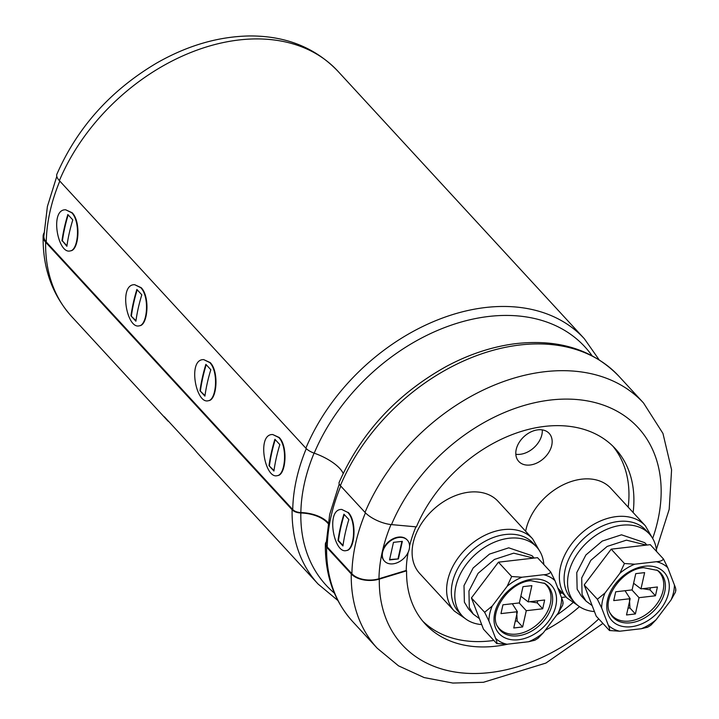 <?xml version="1.0" encoding="UTF-8"?>
<svg xmlns="http://www.w3.org/2000/svg" width="719" height="719" viewBox="0 0 719 719"><rect width="100%" height="100%" fill="white"/><g stroke="black" fill="none" stroke-linecap="round" stroke-linejoin="round"><path stroke-width="1.08" d="M347.807 512.422L341.75 509.447C325.491 508.648 333.841 554.205 346.279 550.565C354.404 549.936 356.858 521.581 347.807 512.422L341.75 509.447M346.279 550.565L346.747 550.475C354.916 549.837 357.226 521.32 348.239 512.422M278.792 437.503L272.735 434.537C256.476 433.737 264.826 479.294 277.264 475.654C285.389 475.025 287.843 446.67 278.792 437.503M277.264 475.654L277.732 475.565C285.901 474.926 288.211 446.409 279.224 437.503L272.735 434.537M209.777 362.592L203.72 359.626C187.461 358.826 195.811 404.375 208.249 400.744C216.374 400.115 218.828 371.759 209.777 362.592M208.249 400.744L208.717 400.645C216.886 400.007 219.196 371.489 210.209 362.592L203.72 359.626M71.747 212.761L65.681 209.795C49.431 208.995 57.781 254.544 70.219 250.913C78.344 250.284 80.798 221.928 71.747 212.761M70.219 250.913L70.678 250.814C78.856 250.185 81.157 221.668 72.179 212.761L65.681 209.795M140.762 287.681L134.705 284.706C118.446 283.906 126.796 329.464 139.234 325.824C147.359 325.204 149.813 296.839 140.762 287.681M139.234 325.824L139.693 325.734C147.871 325.096 150.172 296.579 141.194 287.681L134.705 284.706M327.972 523.414A31.681 18.433 1 0 0 300.83 512.98A10.345 6.022 -179 0 1 292.103 509.735L45.621 242.186A20.689 12.043 -179 0 1 43.122 236.29A20.689 12.043 -179 0 1 43.94 233.064M343.17 473.417A31.681 12.061 22.8 0 0 314.203 453.168A10.345 3.937 -157.2 0 1 305.863 448.189L59.38 180.631A20.689 7.873 -157.2 0 1 56.918 174.142C77.526 127.236 110.852 90.163 156.904 62.921C187.533 45.477 218.45 36.48 249.655 35.95C285.776 35.815 315.183 47.562 337.867 71.19A181.017 128.665 137.3 0 0 191.973 52.029A181.017 128.665 137.3 0 0 59.38 180.631M292.103 509.735A181.017 128.665 137.3 0 0 318.086 584.035L199.091 454.866A181.017 128.665 137.3 0 1 194.588 449.591L164.372 416.786A181.017 128.665 137.3 0 0 168.075 421.19L71.603 316.486C52.163 294.7 42.664 267.971 43.122 236.29M194.139 449.096L195.029 450.148M409.255 549.109A15.512 11.028 -42.7 0 1 398.389 562.204A15.512 11.028 -42.7 0 1 384.521 561.162A15.512 11.028 -42.7 0 1 388.467 542.539A15.512 11.028 -42.7 0 1 407.349 540.131A15.512 11.028 -42.7 0 1 409.255 549.109M402.343 541.344L393.464 542.369L389.527 559.948L398.407 558.924L402.343 541.344M389.626 559.526L398.407 558.924M398.065 558.555L401.903 541.398M407.17 539.951A15.512 11.028 137.3 0 0 406.999 539.762A15.512 11.028 137.3 0 0 393.14 538.72A15.512 11.028 137.3 0 0 382.274 551.815A15.512 11.028 137.3 0 0 384.18 560.784A15.512 11.028 137.3 0 0 384.359 560.973M56.792 176.344L47.4 206.452L43.85 236.299A19.961 11.621 1 0 0 46.259 241.988L292.741 509.537A9.617 5.599 1 0 0 300.857 512.557A32.4 18.856 -179 0 1 328.098 522.65M339.251 484.013L329.688 514.382L326.084 544.256A9.617 5.599 1 0 0 327.253 546.997L351.897 573.753A19.961 11.621 1 0 0 378.958 578.75L406.235 570.455L406.586 570.832L379.308 579.119A20.689 12.043 -179 0 1 351.258 573.942L326.615 547.186A10.345 6.022 -179 0 1 325.365 544.238A10.345 6.022 -179 0 1 326.147 542.018M66.948 245.799L62.4 240.856A180.289 128.153 -42.7 0 1 68.179 214.873M204.978 395.621L199.981 390.777A180.811 128.521 -42.7 0 1 205.886 364.353L210.82 369.71A180.811 128.521 -42.7 0 0 204.915 396.124L199.981 390.777M200.43 390.687A180.289 128.153 -42.7 0 1 206.209 364.704M61.951 240.946A180.811 128.521 -42.7 0 1 67.856 214.523L72.79 219.879A180.811 128.521 -42.7 0 0 66.876 246.302L62.4 240.856M273.993 470.541L268.996 465.687A180.811 128.521 -42.7 0 1 274.901 439.273L279.835 444.621A180.811 128.521 -42.7 0 0 273.93 471.044L268.996 465.687M269.445 465.597A180.289 128.153 -42.7 0 1 275.224 439.615M135.963 320.71L130.966 315.866A180.811 128.521 -42.7 0 1 136.871 289.442L141.805 294.79A180.811 128.521 -42.7 0 0 135.891 321.213L130.966 315.866M131.415 315.776A180.289 128.153 -42.7 0 1 137.194 289.793M342.945 545.955A180.811 128.521 -42.7 0 1 348.85 519.531L343.916 514.184A180.811 128.521 -42.7 0 0 338.011 540.607L342.945 545.955M633.124 512.512A129.294 91.906 137.3 0 0 615.329 448.692A129.294 91.906 137.3 0 0 511.119 435.004A129.294 91.906 137.3 0 0 416.409 526.874L391.496 524.609A20.689 7.873 -157.2 0 1 365.018 512.395L340.375 485.64A10.345 3.937 -157.2 0 1 339.143 482.395C361.118 432.676 396.87 394.012 446.409 366.402C469.004 354.332 491.805 346.783 514.813 343.754C558.205 338.649 592.878 349.461 618.852 376.199A181.017 128.665 137.3 0 0 472.967 357.028A181.017 128.665 137.3 0 0 340.375 485.64M406.235 570.455A129.294 91.906 -42.7 0 1 408.167 552.291M343.008 545.451L338.46 540.517A180.289 128.153 -42.7 0 1 344.239 514.534M542.27 429.89A20.689 14.704 -42.7 0 1 534.082 447.533A20.689 14.704 -42.7 0 1 515.82 454.255M628.19 507.165A129.294 91.906 137.3 0 0 612.786 446.086M422.754 621.162A129.294 91.906 137.3 0 0 493.845 640.458M556.677 615.122A129.294 91.906 137.3 0 0 572.755 602.828M406.586 570.832A129.294 91.906 137.3 0 0 425.145 623.903A129.294 91.906 137.3 0 0 508.189 644.089M545.182 630.329A129.294 91.906 137.3 0 0 579.469 606.629M409.569 545.937A129.294 91.906 -42.7 0 1 415.924 526.829M516.215 449.474A20.689 14.704 -42.7 0 1 530.703 432.011A20.689 14.704 -42.7 0 1 549.19 433.404A20.689 14.704 -42.7 0 1 543.941 458.237A20.689 14.704 -42.7 0 1 518.759 461.436A20.689 14.704 -42.7 0 1 516.215 449.474M525.643 531.251A53.269 37.864 -42.7 0 1 525.957 529.723A53.269 37.864 -42.7 0 1 563.256 484.768A53.269 37.864 -42.7 0 1 610.862 488.345L645.365 525.805L651.989 537.327M454.255 611.006L419.752 573.546A53.269 37.864 -42.7 0 1 413.2 542.737A53.269 37.864 -42.7 0 1 450.498 497.782A53.269 37.864 -42.7 0 1 498.105 501.368L532.608 538.819A53.269 37.864 137.3 0 0 467.781 547.069A53.269 37.864 137.3 0 0 454.255 611.006L465.202 618.547M561.494 591.998L559.93 592.186M338.46 540.517L338.011 540.607M559.741 593.022L560.263 590.667M561.458 597.471L566.042 596.941M562.483 593.076L559.876 593.373M563.121 603.115L562.653 605.209L558.304 612.965L543.366 632.738L538.046 638.292L534.819 640.252L528.591 641.734L506.994 644.233L496.685 643.523C497.224 643.029 496.856 641.267 495.571 638.256L488.911 620.973L484.633 612.282L492.254 606L507.201 586.228L511.658 576.521L521.967 577.222L543.573 574.733C547.258 574.571 549.64 573.663 550.727 572.009L554.996 580.709L561.656 597.992C562.941 601.003 563.319 602.765 562.77 603.259M544.031 582.974A32.067 22.792 -42.7 0 1 538.261 623.571A32.067 22.792 -42.7 0 1 497.323 626.006M542.692 608.795L544.66 600.006L528.24 601.902L531.871 585.634L522.992 586.659L519.361 602.926L502.932 604.814L500.972 613.613L517.392 611.716L513.761 627.984L522.632 626.959L526.272 610.692L542.692 608.795L537.264 602.873L529.939 601.704M550.727 572.009L537.515 557.674L498.447 562.177L471.421 597.938L483.474 629.188L496.748 643.568M519.163 602.944L526.272 610.692M537.623 600.814L537.264 602.873M520.853 596.249L528.24 601.902M512.279 603.735L517.392 611.716M516.673 611.797L517.204 621.036L522.632 626.959M517.204 621.036L515.28 621.162M511.658 576.521L498.447 562.177M484.633 612.282L471.421 597.938M479.384 618.601L473.345 614.179L469.309 607.519L468.941 590.973L478.081 573.331L494.411 559.445L513.672 553.172L533.642 558.115M473.345 614.17L468.411 608.822L464.384 602.163L464.007 585.626L473.147 567.974L489.477 554.097L508.737 547.824L531.979 555.688L534.163 558.061M481.703 624.595A50.681 36.022 -42.7 0 1 462.074 615.68L458.623 611.932A50.681 36.022 -42.7 0 1 459.234 565.997A50.681 36.022 -42.7 0 1 505.529 534.505A50.681 36.022 -42.7 0 1 533.174 543.249L536.626 546.997A50.681 36.022 -42.7 0 1 543.816 564.514M462.074 615.68A50.681 36.022 -42.7 0 1 462.685 569.745A50.681 36.022 -42.7 0 1 508.98 538.252A50.681 36.022 -42.7 0 1 536.626 546.997M675.878 590.101L675.411 592.195L671.061 599.952L656.114 619.724L650.794 625.278L647.576 627.238L641.348 628.721L619.742 631.219L609.433 630.509C609.982 630.015 609.613 628.253 608.319 625.242L601.659 607.959L597.39 599.26L605.012 592.986L619.949 573.214L624.416 563.507L634.724 564.208L656.321 561.719C660.006 561.557 662.397 560.649 663.475 558.996L667.744 567.695L674.404 584.969C675.698 587.989 676.067 589.751 675.518 590.245M656.789 569.951A32.067 22.792 -42.7 0 1 651.01 610.557A32.067 22.792 -42.7 0 1 610.08 612.992M655.449 595.781L657.418 586.983L640.989 588.879L644.628 572.621L635.749 573.645L632.118 589.904L615.689 591.8L613.72 600.599L630.15 598.702L626.51 614.97L635.389 613.945L639.029 597.678L655.449 595.781L650.021 589.859L642.696 588.681M663.475 558.996L650.264 544.651L611.204 549.163L584.179 584.924L596.222 616.174L609.505 630.545M631.92 589.931L639.029 597.678M650.38 587.8L650.021 589.859M633.601 583.235L640.989 588.879M625.036 590.721L630.15 598.702M629.431 598.783L629.961 608.022L635.389 613.945M629.961 608.022L628.038 608.148M624.416 563.507L611.204 549.163M597.39 599.26L584.179 584.924M592.141 605.587L586.102 601.156L582.066 594.505L581.698 577.959L590.838 560.317L607.16 546.431L626.429 540.158L646.399 545.101M581.177 595.808L577.141 589.149L576.764 572.603L585.904 554.96L602.234 541.083L621.495 534.81L644.727 542.674L646.92 545.038M594.451 611.581A50.681 36.022 -42.7 0 1 574.832 602.666L571.38 598.918A50.681 36.022 -42.7 0 1 571.991 552.983A50.681 36.022 -42.7 0 1 618.286 521.491A50.681 36.022 -42.7 0 1 645.932 530.236L649.383 533.983A50.681 36.022 -42.7 0 1 656.573 551.5M574.832 602.666A50.681 36.022 -42.7 0 1 575.443 556.731A50.681 36.022 -42.7 0 1 621.737 525.238A50.681 36.022 -42.7 0 1 649.383 533.983M599.107 359.77L584.349 338.739A181.017 128.665 137.3 0 0 438.455 319.578A181.017 128.665 137.3 0 0 305.863 448.189M45.621 242.186A181.017 128.665 137.3 0 0 71.603 316.486M300.83 512.98A175.921 125.043 137.3 0 0 334.344 593.085M592.034 355.68A175.921 125.043 137.3 0 0 450.112 325.554A175.921 125.043 137.3 0 0 314.203 453.168M577.95 605.533L567.012 597.992A53.269 37.864 -42.7 0 1 560.469 567.174A53.269 37.864 -42.7 0 1 597.759 522.219A53.269 37.864 -42.7 0 1 645.365 525.805M300.857 512.557A175.553 124.782 -42.7 0 1 314.086 453.132M327.253 546.997A180.289 128.153 -42.7 0 1 340.788 486.089M292.741 509.537A180.289 128.153 -42.7 0 1 306.285 448.62M46.259 241.988A180.289 128.153 -42.7 0 1 59.794 181.089M378.958 578.75A160.328 113.962 -42.7 0 1 382.274 551.815A160.328 113.962 -42.7 0 1 391.01 524.555M351.897 573.753A180.289 128.153 -42.7 0 1 365.441 512.836M379.308 579.119A160.328 113.962 137.3 0 0 452.88 671.654A160.328 113.962 137.3 0 0 598.747 618.906M652.663 538.423A160.328 113.962 137.3 0 0 573.07 399.27A160.328 113.962 137.3 0 0 391.496 524.609M351.258 573.942A181.017 128.665 137.3 0 0 377.241 648.25L398.524 665.848L424.129 677.568L452.817 683.05L483.411 682.295L545.892 663.08L602.908 623.418M656.366 549.505L669.191 509.34L671.582 469.831L662.954 433.44L643.505 402.955A181.017 128.665 137.3 0 0 497.611 383.784A181.017 128.665 137.3 0 0 365.018 512.395M326.615 547.186A181.017 128.665 137.3 0 0 352.598 621.495C334.047 600.832 324.97 575.083 325.365 544.238M507.201 586.228A41.378 29.407 -42.7 0 1 521.967 577.222M532.042 579.235A35.582 25.291 137.3 0 0 495.454 627.66A35.582 25.291 137.3 0 0 548.345 621.549A35.582 25.291 137.3 0 0 532.042 579.235M497.728 626.806A32.526 23.116 137.3 0 0 539.726 625.162A32.526 23.116 137.3 0 0 544.804 583.442L530.919 580.709C509.025 581.86 488.093 613.244 497.728 626.806M543.366 632.738A41.378 29.407 -42.7 0 1 528.591 641.734M561.656 597.992A41.378 29.407 -42.7 0 1 558.304 612.965M543.573 574.733A41.378 29.407 -42.7 0 1 554.996 580.709M488.911 620.973A41.378 29.407 -42.7 0 1 492.254 606M506.994 644.233A41.378 29.407 -42.7 0 1 495.571 638.256M619.949 573.214A41.378 29.407 -42.7 0 1 634.724 564.208M644.799 566.221A35.582 25.291 137.3 0 0 608.202 614.646A35.582 25.291 137.3 0 0 661.103 608.535A35.582 25.291 137.3 0 0 644.799 566.221M610.485 613.792A32.526 23.116 137.3 0 0 652.475 612.139A32.526 23.116 137.3 0 0 657.561 570.428L643.676 567.695C621.782 568.846 600.85 600.23 610.485 613.792M656.114 619.724A41.378 29.407 -42.7 0 1 641.348 628.721M674.404 584.969A41.378 29.407 -42.7 0 1 671.061 599.952M656.321 561.719A41.378 29.407 -42.7 0 1 667.744 567.695M601.659 607.959A41.378 29.407 -42.7 0 1 605.012 592.986M619.742 631.219A41.378 29.407 -42.7 0 1 608.319 625.242M584.349 338.739L337.867 71.19M318.086 584.035L337.84 600.464M532.608 538.819L539.232 550.341M643.505 402.955L618.852 376.199M377.241 648.25L352.598 621.495M567.012 597.992L557.8 587.998M586.102 601.156L581.168 595.799"/></g></svg>
